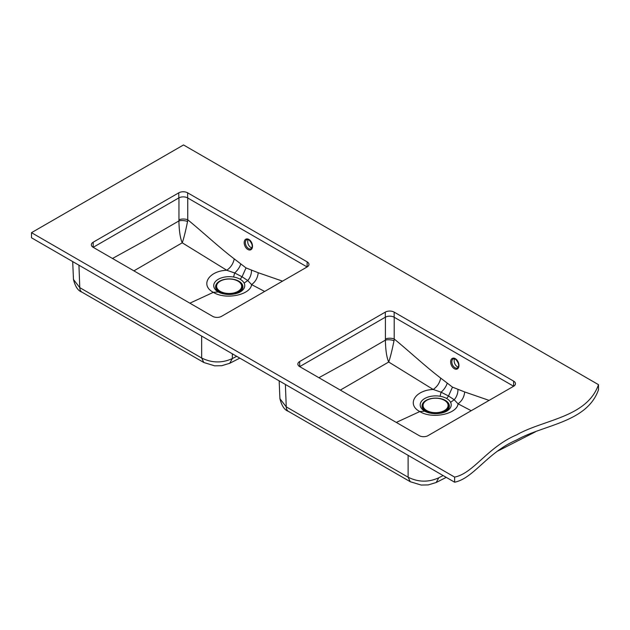 <?xml version="1.0" encoding="UTF-8"?>
<svg xmlns="http://www.w3.org/2000/svg" width="630" height="630" viewBox="0 0 630 630"><rect width="100%" height="100%" fill="white"/><g stroke="black" fill="none" stroke-linecap="round" stroke-linejoin="round"><path stroke-width="0.94" d="M240.211 279.287A15.506 8.954 180 0 0 233.612 277.027A15.506 8.954 180 0 0 218.279 279.287A15.506 8.954 180 0 0 214.365 288.146A15.506 8.954 180 0 0 218.279 291.95A15.506 8.954 0 0 0 220.193 292.895A15.506 8.954 0 0 0 220.216 292.903C226.099 294.95 232.045 294.982 238.053 292.989A15.506 8.954 0 0 0 238.29 292.895A15.506 8.954 0 0 0 244.125 283.098A15.506 8.954 0 0 0 240.211 279.287L242.054 276.767L247.74 280.531L251.591 284.595L264.663 291.454M232.336 353.8L232.336 358.549L236.707 356.32M201.655 336.073L201.663 358.013C211.916 363.045 222.138 363.226 232.336 358.549L229.706 363.297L239.833 358.123M78.931 265.183L79.789 287.65L73.466 279.476L72.694 261.584M203.821 362.502L81.947 292.147A10.434 6.024 120 0 1 79.789 287.65L201.663 358.013L203.821 362.502L214.673 365.833L221.697 365.715L229.706 363.297M218.279 291.95L213.342 292.336C225.453 300.1 250.496 295.06 251.591 284.595C255.481 281.76 257.694 277.806 258.229 272.727L282.524 281.145M244.125 283.098L247.74 280.531A10.434 6.867 109.2 0 0 251.472 270.081L246.023 267.907L242.054 276.767L234.636 272.963L226.761 270.254L182.235 242.802L133.914 270.853M189.874 303.18L213.342 292.336C199.899 285.351 208.632 270.892 226.761 270.254C230.753 267.49 233.25 263.694 234.242 258.883C218.846 247.141 201.088 230.604 187.748 219.799A17.104 10.222 -61.2 0 1 187.551 221.508C185.566 231.352 183.795 238.455 182.235 242.802L182.235 242.802C180.227 238.227 179.125 230.934 178.912 220.925L144.679 240.747L112.487 258.481M246.023 267.907L234.242 258.883M251.472 270.081L258.229 272.727M251.858 247.881A5.008 3.221 66.4 0 1 249.212 245.976A5.008 3.221 66.4 0 1 248.22 239.565M187.748 197.993L187.748 219.799A6.261 2.693 0 0 0 178.959 219.799L178.959 197.836M187.551 221.508A6.261 2.244 4.8 0 0 178.912 220.925A11.088 7.127 -66.4 0 0 178.959 219.799M221.76 292.375A8.765 5.064 0 0 0 223.044 293.312A8.765 5.064 0 0 0 224.28 293.911M221.303 280.61A13.309 7.686 0 0 0 219.823 292.21A13.309 7.686 0 0 0 223.099 293.596A13.309 7.686 0 0 0 235.376 293.596A13.309 7.686 0 0 0 238.652 281.342A13.309 7.686 0 0 0 234.321 279.673M235.273 293.84A13.647 7.875 0 0 0 235.533 293.769A13.647 7.875 0 0 0 238.888 281.208A13.647 7.875 0 0 0 219.586 281.208A13.647 7.875 0 0 0 219.586 292.344A13.647 7.875 0 0 0 222.941 293.769A13.647 7.875 0 0 0 223.114 293.816L222.941 293.769M234.187 293.911A8.765 5.064 0 0 0 236.896 292.202M237.975 291.359A12.521 7.229 0 0 0 241.644 286.248A12.521 7.229 0 0 0 237.975 281.137A12.521 7.229 0 0 0 220.272 281.137A12.521 7.229 0 0 0 216.602 286.248A12.521 7.229 0 0 0 220.272 291.359A12.521 7.229 0 0 0 237.975 291.359M216.61 286.39A12.521 7.229 0 0 0 216.602 286.532A12.521 7.229 0 0 0 220.272 291.643A12.521 7.229 0 0 0 233.919 293.21A12.521 7.229 0 0 0 241.644 286.532A12.521 7.229 0 0 0 241.644 286.39M231.596 294.336L231.596 293.619M228.761 293.753L228.761 294.454M228.721 294.454L228.721 293.753M229.596 293.753L229.596 294.462M226.658 293.619L226.658 294.312M446.67 398.507A15.506 8.954 180 0 0 440.071 396.246A15.506 8.954 180 0 0 424.738 398.507A15.506 8.954 180 0 0 420.816 407.358A15.506 8.954 180 0 0 424.738 411.169A15.506 8.954 0 0 0 426.652 412.115C432.558 414.17 438.504 414.194 444.512 412.209A15.506 8.954 0 0 0 444.748 412.115A15.506 8.954 0 0 0 450.584 402.318A15.506 8.954 0 0 0 446.67 398.507L448.513 395.986L454.198 399.743L458.049 403.814L471.224 410.721M408.114 455.333L408.122 477.225C418.375 482.265 428.597 482.438 438.795 477.768L443.118 475.555M285.39 384.442L286.248 406.862L279.925 398.695L279.153 380.843M438.795 477.768L436.165 482.517L446.245 477.367M410.28 481.722L288.406 411.358A10.434 6.024 120 0 1 286.248 406.862L408.122 477.225L410.28 481.722L421.131 485.045L428.156 484.927L436.165 482.517M424.738 411.169L419.8 411.555C431.912 419.32 456.955 414.272 458.049 403.814C461.94 400.979 464.152 397.026 464.688 391.947L489.108 400.397M450.584 402.318L454.198 399.743A10.434 6.867 109.2 0 0 457.931 389.301L452.482 387.127L448.513 395.986L441.094 392.183L433.219 389.474L388.694 362.022L340.334 390.096M396.286 422.415L419.8 411.555C406.358 404.562 415.091 390.104 433.219 389.474C437.212 386.702 439.709 382.914 440.701 378.094C425.305 366.361 407.547 349.823 394.207 339.011A17.104 10.222 -61.2 0 1 394.01 340.728C392.025 350.571 390.253 357.667 388.694 362.022L388.694 362.022C386.686 357.446 385.584 350.154 385.371 340.145L351.138 359.966L318.906 377.716M452.482 387.127L440.701 378.094M457.931 389.301L464.688 391.947M458.317 367.101A5.008 3.221 66.4 0 1 455.663 365.195A5.008 3.221 66.4 0 1 454.679 358.777M394.207 317.26L394.207 339.011A6.261 2.693 0 0 0 385.418 339.011L385.418 317.158M394.01 340.728A6.261 2.244 4.8 0 0 385.371 340.145A11.088 7.127 -66.4 0 0 385.418 339.011M428.195 411.563A8.765 5.064 0 0 0 429.495 412.516A8.765 5.064 0 0 0 430.739 413.115M427.502 399.916A13.309 7.686 0 0 0 426.282 411.414A13.309 7.686 0 0 0 429.55 412.8A13.309 7.686 0 0 0 441.835 412.8A13.309 7.686 0 0 0 445.103 400.546A13.309 7.686 0 0 0 441.158 398.971M441.441 413.123A13.647 7.875 0 0 0 441.984 412.973A13.647 7.875 0 0 0 445.339 400.412A13.647 7.875 0 0 0 426.037 400.412A13.647 7.875 0 0 0 426.037 411.548A13.647 7.875 0 0 0 429.392 412.973A13.647 7.875 0 0 0 429.794 413.083M440.646 413.115A8.765 5.064 0 0 0 443.363 411.39M444.433 410.555A12.521 7.229 0 0 0 448.095 405.444A12.521 7.229 0 0 0 444.433 400.334A12.521 7.229 0 0 0 426.723 400.334A12.521 7.229 0 0 0 423.061 405.444A12.521 7.229 0 0 0 426.723 410.555A12.521 7.229 0 0 0 444.433 410.555M423.061 405.586A12.521 7.229 0 0 0 423.061 405.72A12.521 7.229 0 0 0 426.723 410.831A12.521 7.229 0 0 0 440.37 412.398A12.521 7.229 0 0 0 448.095 405.72A12.521 7.229 0 0 0 448.095 405.586M438.047 413.54L438.047 412.808M435.212 412.949L435.212 413.658M435.18 413.658L435.18 412.949M436.047 412.949L436.047 413.658M433.109 412.808L433.109 413.516M385.3 312.11A6.261 3.615 180 0 1 394.152 312.118L513.631 381.134A6.261 3.615 180 0 1 515.466 383.686A6.261 3.615 180 0 1 513.631 386.245L394.152 317.229A6.261 3.615 0 0 0 385.3 317.221L299.699 366.621A6.261 3.615 180 0 1 297.864 364.061A6.261 3.615 180 0 1 299.699 361.51L385.3 312.11L385.3 317.221M513.631 381.134L513.631 386.245L428.03 435.637A6.261 3.615 180 0 1 419.178 435.637L299.691 366.621L299.699 361.51M178.786 192.819A6.261 3.615 180 0 1 187.638 192.819L307.125 261.844A6.261 3.615 180 0 1 308.952 264.395A6.261 3.615 180 0 1 307.117 266.955L187.638 197.93A6.261 3.615 0 0 0 178.786 197.93L93.185 247.322A6.261 3.615 180 0 1 91.35 244.771A6.261 3.615 180 0 1 93.185 242.211L178.786 192.819L178.786 197.93M307.125 261.844L307.125 266.955L221.516 316.347A6.261 3.615 180 0 1 212.664 316.347L93.185 247.322A6.261 3.615 0 0 0 93.185 247.33L93.185 242.211M183.519 144.955L598.5 384.67C586.876 417.493 543.855 419.43 516.789 434.794C487.273 447.308 473.705 473.24 454.632 477.099L31.5 232.675L183.519 144.955M31.5 232.675L31.5 237.786L454.632 482.21C473.705 478.351 487.273 452.419 516.789 439.905C543.855 424.549 586.876 422.604 598.5 389.781L598.5 384.67M454.632 482.21L454.632 477.099M233.612 277.027L234.636 272.963A10.434 4.977 129.3 0 0 240.762 263.899M250.772 241.195A5.843 3.756 -113.6 0 0 248.85 239.439A5.843 3.756 -113.6 0 0 244.22 242.077A5.843 3.756 -113.6 0 0 247.85 249.48A5.843 3.756 -113.6 0 0 252.228 248.015A5.843 3.756 -113.6 0 0 250.772 241.195M248.511 248.511A5.008 3.221 66.4 0 1 246.865 246.999A5.008 3.221 66.4 0 1 246.928 239.613L249.015 239.904C252.472 243.786 253.11 246.747 250.945 248.795A5.008 3.221 66.4 0 1 248.511 248.511M427.888 412.445A10.458 6.04 0 0 0 428.298 412.689M443.536 412.43L443.095 412.697A10.458 6.04 0 0 0 443.551 412.414M440.071 396.246L441.094 392.183A10.434 4.977 129.3 0 0 447.221 383.119M457.23 360.415A5.843 3.756 -113.6 0 0 455.309 358.651A5.843 3.756 -113.6 0 0 450.678 361.289A5.843 3.756 -113.6 0 0 454.309 368.7A5.843 3.756 -113.6 0 0 458.687 367.235A5.843 3.756 -113.6 0 0 457.23 360.415M454.97 367.723A5.008 3.221 66.4 0 1 453.324 366.219A5.008 3.221 66.4 0 1 453.387 358.832L455.474 359.124C458.931 362.998 459.569 365.959 457.404 368.007A5.008 3.221 66.4 0 1 454.97 367.723M394.152 317.229L394.152 312.118M187.638 197.93L187.638 192.819M73.466 279.476C75.277 286.666 78.104 290.887 81.947 292.147M428.305 412.697L427.912 412.453M535.311 431.889L497.913 450.985M279.925 398.695C281.736 405.877 284.563 410.099 288.406 411.358M441.551 413.099L441.984 412.973"/></g></svg>
